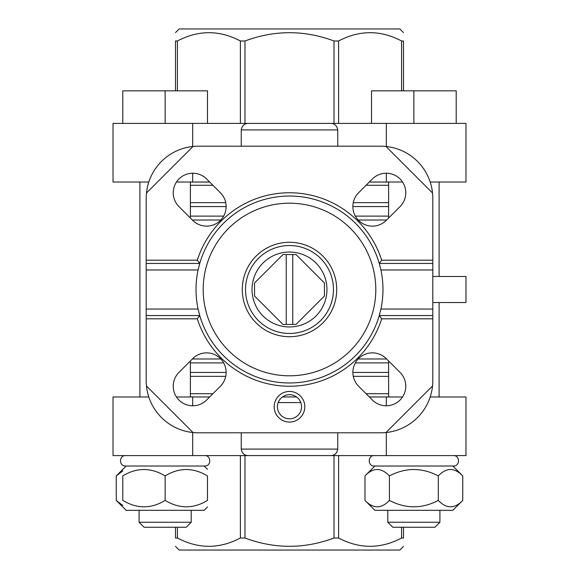 <?xml version="1.0" encoding="UTF-8"?>
<svg xmlns="http://www.w3.org/2000/svg" width="579" height="579" viewBox="0 0 579 579"><rect width="100%" height="100%" fill="white"/><g stroke="black" fill="none" stroke-linecap="round" stroke-linejoin="round"><path stroke-width="0.87" d="M286.243 254.557L292.757 254.557L292.757 324.443L286.243 324.443L286.243 254.557L282.986 254.557L254.557 282.986L254.557 296.014L282.986 324.443L286.243 324.443M292.757 324.443L296.014 324.443L324.443 296.014L324.443 282.986L296.014 254.557L292.757 254.557M197.316 318.812L146.197 318.812L146.197 260.188L197.316 260.188A96.729 96.729 0 0 1 381.684 260.188L379.267 263.445L380.91 269.959A93.472 93.472 0 0 1 380.91 309.041L379.267 315.555L381.684 318.812A96.729 96.729 0 0 1 197.316 318.812L199.733 315.555L146.197 315.555M146.197 318.812L146.197 380.692A52.11 52.11 0 0 0 198.308 432.803L380.692 432.803A52.11 52.11 0 0 0 432.803 380.692L432.803 315.555L379.267 315.555A93.472 93.472 0 0 1 199.733 315.555L198.09 309.041L146.197 309.041M432.803 315.555L432.803 263.445L379.267 263.445A93.472 93.472 0 0 1 379.81 265.377M199.19 265.385A93.472 93.472 0 0 1 199.733 263.445L198.09 269.959A93.472 93.472 0 0 0 198.09 309.041M197.316 260.188L199.733 263.445L146.197 263.445M432.803 263.445L432.803 260.188L381.684 260.188M289.5 391.44A15.307 15.307 0 0 1 302.759 414.405A15.307 15.307 0 0 1 276.241 414.405A15.307 15.307 0 0 1 289.5 391.44M193.024 432.535L146.465 385.976M432.535 385.976L385.976 432.535M432.803 318.812L381.684 318.812M400.046 372.406L386.222 358.589A19.541 19.541 0 0 0 358.589 358.589A19.541 19.541 0 0 0 358.589 386.222L372.406 400.046A19.541 19.541 0 0 0 400.046 400.046A19.541 19.541 0 0 0 400.046 372.406M192.778 358.589L178.954 372.406A19.541 19.541 0 0 0 178.954 400.046A19.541 19.541 0 0 0 206.594 400.046L220.411 386.222A19.541 19.541 0 0 0 220.411 358.589A19.541 19.541 0 0 0 192.778 358.589M432.803 260.188L432.803 198.308A52.11 52.11 0 0 0 385.976 146.465L432.535 193.024M385.976 146.465A52.11 52.11 0 0 0 380.692 146.197L198.308 146.197A52.11 52.11 0 0 0 146.465 193.024L193.024 146.465M146.465 193.024A52.11 52.11 0 0 0 146.197 198.308L146.197 260.188M372.406 178.954L358.589 192.778A19.541 19.541 0 0 0 358.589 220.411A19.541 19.541 0 0 0 386.222 220.411L400.046 206.594A19.541 19.541 0 0 0 400.046 178.954A19.541 19.541 0 0 0 372.406 178.954M220.411 192.778L206.594 178.954A19.541 19.541 0 0 0 178.954 178.954A19.541 19.541 0 0 0 178.954 206.594L192.778 220.411A19.541 19.541 0 0 0 220.411 220.411A19.541 19.541 0 0 0 220.411 192.778M432.803 276.473L465.972 276.473L465.972 302.527L432.803 302.527M192.669 432.499L192.669 455.601L465.972 455.601L465.972 396.977L430.19 396.977M192.669 455.601L113.028 455.601L113.028 396.977L148.81 396.977M403.491 527.252L403.491 538.014C403.491 549.058 403.491 549.058 403.491 538.014C403.491 549.058 403.491 549.058 403.491 538.014L401.58 538.014C380.598 549.066 359.617 549.066 338.621 538.014L334.018 538.014L334.018 455.601L244.982 455.601L244.982 538.014L240.379 538.014C219.39 549.066 198.409 549.066 177.42 538.014L175.509 538.014L175.509 527.252M248.456 455.601C244.483 455.601 242.08 453.429 241.24 449.087L337.76 449.087C336.92 453.429 334.517 455.601 330.544 455.601M337.76 449.087L337.76 432.803M241.24 449.087L241.24 432.803M190.382 396.955L209.685 396.955M282.48 396.955L296.52 396.955M369.315 396.955L388.618 396.955M190.382 393.72L212.913 393.72M366.087 393.72L388.618 393.72M190.382 185.28L212.913 185.28M366.087 185.28L388.618 185.28M190.382 182.045L209.685 182.045M369.315 182.045L388.618 182.045M337.76 146.197L337.76 129.913C336.92 125.571 334.517 123.399 330.544 123.399L113.028 123.399L113.028 182.023L148.81 182.023M241.24 146.197L241.24 129.913C242.08 125.571 244.483 123.399 248.456 123.399M430.19 182.023L465.972 182.023L465.972 123.399L330.544 123.399M403.491 90.831L403.491 40.986C403.491 29.942 403.491 29.942 403.491 40.986C403.491 29.942 403.491 29.942 403.491 40.986L401.58 40.986C380.598 29.934 359.617 29.934 338.621 40.986L334.018 40.986L334.018 123.399L244.982 123.399L244.982 40.986L240.379 40.986C219.39 29.934 198.409 29.934 177.42 40.986L175.509 40.986C175.509 29.942 175.509 29.942 175.509 40.986C175.509 29.942 175.509 29.942 175.509 40.986L175.509 90.831M402.543 396.977L369.344 396.977M209.656 396.977L176.457 396.977M209.656 182.023L176.457 182.023M402.543 182.023L369.344 182.023M334.018 40.986C304.351 29.942 274.678 29.942 244.982 40.986M175.509 32.598L179.157 28.95L399.843 28.95L403.491 32.598M175.509 538.014C175.509 549.058 175.509 549.058 175.509 538.014C175.509 549.058 175.509 549.058 175.509 538.014M334.018 538.014C304.351 549.058 274.678 549.058 244.982 538.014M175.509 546.402L179.157 550.05L399.843 550.05L403.491 546.402M388.618 396.977L388.618 360.985M388.618 218.015L388.618 182.023M139.901 396.977L139.901 182.023M374.287 455.601C367.564 455.275 367.564 466.348 374.287 466.023L453.429 466.023C460.153 466.348 460.153 455.275 453.429 455.601C460.153 455.275 460.153 466.348 453.429 466.023M439.917 522.258L387.807 522.258L392.801 527.252L434.916 527.252L439.917 522.258L439.917 510.316M387.807 522.258L387.807 510.316M364.973 500.415L374.874 510.316L452.843 510.316L462.751 500.415C454.667 508.948 446.518 508.948 438.303 500.415C422.026 508.934 405.727 508.934 389.414 500.415C381.329 508.948 373.187 508.948 364.973 500.415L364.973 475.924C373.05 467.391 381.199 467.391 389.414 475.924C405.691 467.405 421.99 467.405 438.303 475.924C446.387 467.391 454.537 467.391 462.751 475.924L462.751 500.415M438.303 500.415L438.303 475.924M389.414 500.415L389.414 475.924M374.874 466.023L364.973 475.924M125.571 455.601C118.847 455.275 118.847 466.348 125.571 466.023L204.713 466.023C211.436 466.348 211.436 455.275 204.713 455.601M191.193 522.258L139.083 522.258L144.084 527.252L186.199 527.252L191.193 522.258L191.193 510.316M139.083 522.258L139.083 510.316M122.799 505.467L116.249 500.415L126.157 510.316L204.126 510.316L207.477 506.965M207.477 500.415C193.48 508.948 179.367 508.948 165.138 500.415C151.141 508.948 137.028 508.948 122.799 500.415C122.799 508.934 122.799 508.934 122.799 500.415L122.799 475.924C136.803 467.391 150.916 467.391 165.138 475.924C179.143 467.391 193.256 467.391 207.477 475.924C207.477 467.405 207.477 467.405 207.477 475.924L207.477 500.415C207.477 508.934 207.477 508.934 207.477 500.415C207.477 508.934 207.477 508.934 207.477 500.415M165.138 500.415L165.138 475.924M122.799 475.924C122.799 467.405 122.799 467.405 122.799 475.924C122.799 467.405 122.799 467.405 122.799 475.924M125.571 466.023L126.157 466.023L116.249 475.924L122.799 470.872M116.249 500.415L116.249 475.924M456.201 123.399L456.201 90.831L371.523 90.831L371.523 123.399M413.862 90.831L413.862 123.399M207.477 123.399L207.477 90.831L122.799 90.831L122.799 123.399M165.138 90.831L165.138 123.399M199.733 263.445A93.472 93.472 0 0 1 379.267 263.445M379.81 313.615A93.472 93.472 0 0 1 379.267 315.555M199.733 315.555A93.472 93.472 0 0 1 199.19 313.623M289.5 245.532A43.968 43.968 0 0 1 327.576 311.48A43.968 43.968 0 0 1 251.424 311.488A43.968 43.968 0 0 1 289.5 245.532M289.5 242.275A47.225 47.225 0 0 1 330.399 313.109A47.225 47.225 0 0 1 248.601 313.109A47.225 47.225 0 0 1 289.5 242.275M289.5 203.193A86.307 86.307 0 0 1 364.242 332.65A86.307 86.307 0 0 1 214.758 332.65A86.307 86.307 0 0 1 289.5 203.193M289.5 252.046A37.454 37.454 0 0 1 321.938 308.223A37.454 37.454 0 0 1 257.062 308.231A37.454 37.454 0 0 1 289.5 252.046M289.5 394.697A12.05 12.05 0 0 1 299.936 412.776A12.05 12.05 0 0 1 279.064 412.776A12.05 12.05 0 0 1 289.5 394.697M432.803 309.041L380.91 309.041M198.09 269.959L146.197 269.959M432.803 269.959L380.91 269.959M355.34 362.888L388.618 362.888M190.382 362.888L223.66 362.888M352.864 372.442L388.618 372.442M190.382 372.442L226.136 372.442M358.206 358.98L386.613 358.98M192.387 358.98L220.794 358.98M358.206 220.02L386.613 220.02M192.387 220.02L220.794 220.02M355.34 216.112L388.618 216.112M190.382 216.112L223.66 216.112M190.382 206.558L226.136 206.558M352.864 206.558L388.618 206.558M278.195 402.579L300.805 402.579M190.382 376.35L225.73 376.35M353.27 376.35L388.618 376.35M190.382 202.65L225.73 202.65M353.27 202.65L388.618 202.65M241.24 129.913L337.76 129.913M386.331 396.977L386.331 405.763M386.331 432.499L386.331 455.601M192.669 396.977L192.669 405.763M192.669 123.399L192.669 146.501M192.669 173.237L192.669 182.023M386.331 123.399L386.331 146.501M386.331 173.237L386.331 182.023M177.42 40.986L177.42 90.831M240.379 40.986L240.379 123.399M338.621 40.986L338.621 123.399M401.58 40.986L401.58 90.831M177.42 538.014L177.42 527.252M240.379 538.014L240.379 455.601M338.621 538.014L338.621 455.601M401.58 538.014L401.58 527.252M439.099 396.977L439.099 302.527M439.099 276.473L439.099 182.023M190.382 396.977L190.382 360.985M190.382 218.015L190.382 182.023M452.843 466.023L462.751 475.924M204.126 466.023L207.477 469.374"/></g></svg>
